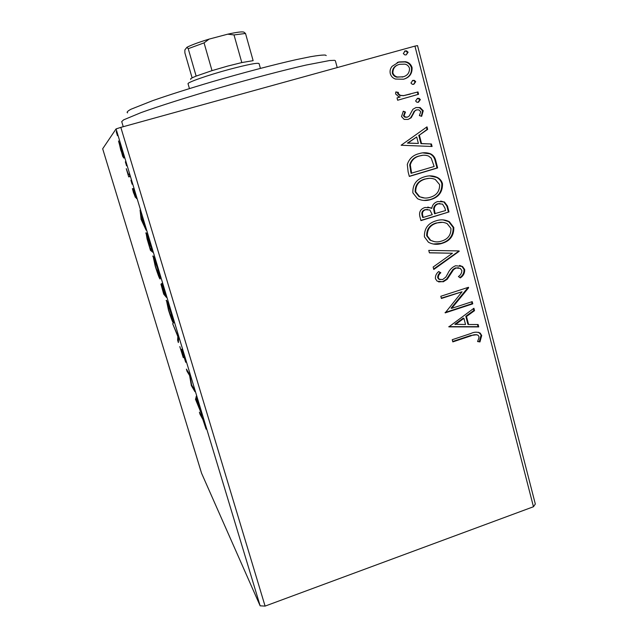 <?xml version="1.0" encoding="UTF-8"?>
<svg xmlns="http://www.w3.org/2000/svg" width="638" height="638" viewBox="0 0 638 638"><rect width="100%" height="100%" fill="white"/><g stroke="black" fill="none" stroke-linecap="round" stroke-linejoin="round"><path stroke-width="0.96" d="M533.464 506.739L414.931 46.111L417.531 45.609L535.322 504.052L533.464 506.739L265.089 606.1L260.144 605.829L201.56 473.205L102.678 148.782L116.068 128.916L120.821 127.377L265.089 606.1M122.727 156.446L118.508 140.95L121.706 149.26L123.876 158.096L122.727 156.446L123.565 156.206M129.953 176.614L128.716 176.886L126.252 168.655L128.278 174.062L129.227 174.206L129.953 176.614M133.605 193.115L132.425 188.601L134.61 195.164L133.214 188.601L136.42 198.538L133.94 190.977L135.352 197.397L133.749 193.067M150.664 245.151L152.809 252.265L150.456 250.319L147.043 238.811L146.03 232.726C146.557 232.782 148.104 236.921 150.664 245.151M166.454 297.428L163.703 294.118L160.92 284.101L162.451 287.355L161.709 283.4L166.454 297.428M178.656 337.805L178.353 342.566L177.627 340.15L177.835 336.505L172.635 323.641L178.656 337.805M194.255 389.419L194.933 391.684L191.368 385.599L189.598 375.495L187.046 371.316L186.384 369.107L189.805 374.697L191.591 384.913L194.255 389.419M202.581 418.927L200.061 414.349L199.407 412.172L201.951 416.774L206.114 429.207L202.94 418.807M260.144 605.829L116.068 128.916M195.563 399.46L196.297 396.198L199.215 407.714L202.079 415.314L195.563 399.46L196.935 399.005M184.446 356.801L185.714 362.296L182.221 351.498L183.273 357.655L179.812 346.578L182.588 355.414L181.655 349.177L184.446 356.801M173.329 323.083C172.523 322.054 170.888 317.66 168.432 309.893L166.438 300.315C167.196 301.16 168.855 305.618 171.415 313.697L173.688 322.972M159.994 278.958C159.301 278.304 157.722 274.093 155.257 266.317L153.016 255.902C153.654 256.356 155.257 260.623 157.825 268.71L160.258 278.878M141.11 219.4L140.065 210.085L141.142 215.572L146.158 230.246L141.11 219.4L141.524 219.281M132.122 184.222L130.918 180.235L132.122 184.222M126.563 165.84L125.351 161.829L126.563 165.84M117.448 135.663L116.228 131.619L117.448 135.663M395.448 79.048C392.849 78.171 391.126 76.377 390.289 73.665C389.69 70.89 390.296 68.441 392.107 66.32L399.005 61.934L405.529 61.719C408.806 62.349 410.992 64.294 412.068 67.556C412.323 73.713 409.468 77.605 403.511 79.232L395.448 79.048M418.584 94.264L397.641 100.246L397.027 97.893L400.122 97.016L398.606 96.625L395.584 93.914L395.839 91.928L398.375 92.406L398.272 93.571L400.321 95.341L403.671 95.612L417.978 91.928L418.584 94.264L397.641 100.238M401.517 116.563L403.32 111.195L405.473 112.049L404.053 115.677L405.401 117.057L407.459 117.113L409.205 116.004L412.914 109.257L415.944 107.559L420.139 107.575L423.233 110.741L421.654 116.339L419.381 115.566L420.745 111.738L418.911 109.888L416.654 109.864L414.812 110.988L411.191 117.735L408.168 119.418L404.141 119.386L401.517 116.563M435.834 161.007L437.628 167.93L409.325 176.431L408.137 171.901L407.291 164.46C409.229 158.647 413.161 155.042 419.07 153.654C422.954 152.378 426.774 152.426 430.554 153.806C433.409 155.257 435.172 157.658 435.834 161.007L435.212 161.055L436.998 167.961L437.628 167.93M449 211.936L420.936 220.612L419.836 216.434C418.887 211.872 420.617 208.881 425.044 207.47L430.929 207.844L431.759 208.403C432.381 204.83 434.374 202.541 437.732 201.536L444.431 201.959L447.485 206.05L449 211.936L420.881 220.389M459.185 251.3L433.784 269.483L433.138 267.043L452.438 253.238L429.406 252.839L428.768 250.391L459.089 250.933L433.657 268.997M472.2 301.646L472.766 303.847L445.188 312.891L462.056 291.773L441.4 298.48L440.818 296.263L468.483 287.283L468.611 287.786L451.696 308.353L472.2 301.646M471.091 335.795L452.813 341.896L452.238 339.703L470.796 333.514C474.042 331.912 477.168 331.76 480.175 333.06L481.714 335.524L479.959 341.936L477.567 341.529L478.899 338.044L478.923 336.481L478.125 335.261C475.852 334.392 473.508 334.575 471.091 335.795L470.421 335.548L452.701 341.466M414.931 46.111L120.821 127.377M448.865 326.871L473.906 308.258L474.528 310.65L466.49 316.488L468.579 324.511L478.117 324.527L478.731 326.911L448.865 326.871M464.647 269.475C464.863 273.04 463.411 275.855 460.293 277.913L458.419 276.557C460.644 275.082 461.784 273.08 461.856 270.544L460.293 268.383L456.114 268L453.586 269.603L447.222 279.277L443.29 281.781L437.134 281.167L435.427 278.686C435.236 275.815 436.312 273.439 438.673 271.557L440.842 272.761C439.127 274.077 438.282 275.76 438.29 277.793L439.255 279.245L442.589 279.588L445.826 277.083L447.876 273.447C449.527 269.778 452.095 267.218 455.572 265.751L462.518 266.477L464.647 269.475L463.985 269.332C464.225 272.801 462.845 275.552 459.839 277.586M442.198 243.317C437.397 244.928 432.811 244.561 428.433 242.225L424.422 236.842C424.134 228.524 428.058 223.18 436.177 220.796C440.762 219.273 445.157 219.584 449.367 221.729L453.793 227.479C454.009 235.637 450.141 240.917 442.198 243.317L433.178 244.027M430.786 199.566C426.24 201.042 421.822 200.755 417.547 198.713L412.858 192.851C412.563 184.446 416.502 179.087 424.701 176.758C428.967 175.378 433.122 175.586 437.166 177.38C439.853 178.624 441.624 180.721 442.477 183.672C442.692 191.91 438.8 197.214 430.786 199.566L423.903 200.452M401.127 145.249L427.005 126.85L427.659 129.37L419.357 135.128L421.551 143.574L431.432 143.981L432.085 146.485L401.127 145.249M418.48 102.239L416.877 102.239L415.601 100.971L417.475 98.348L419.07 98.348L420.354 99.608L418.48 102.239M413.839 84.296L412.323 84.328L410.944 83.02L412.826 80.388L414.317 80.364L415.721 81.672L413.839 84.296M406.223 54.86L404.859 54.924L403.312 53.552L405.202 50.912L406.494 50.849L408.105 52.22L406.223 54.86M478.548 332.262L481.714 335.524M481.028 335.277L479.274 341.673L479.959 341.936M479.274 341.673L477.631 341.394M476.945 334.695L470.421 335.548M473.38 308.632L473.851 310.443L474.528 310.65M473.851 310.443L465.828 316.273L466.49 316.488M465.828 316.273L467.909 324.279L468.579 324.511M477.495 324.527L478.045 326.68L478.731 326.911M478.045 326.68L448.801 326.64M463.922 318.354L463.26 318.139L454.83 324.264L465.517 324.503L463.922 318.354L455.476 324.495M471.626 301.838L472.096 303.656L472.766 303.847M472.096 303.656L445.093 312.508M441.313 298.121L462.056 291.773M467.909 287.467L468.611 287.786M467.949 287.618L451.058 308.154L451.696 308.353M458.578 267.761L456.114 268M455.468 267.864L452.94 269.459L453.586 269.603M452.94 269.459L446.584 279.117L447.222 279.277M446.584 279.117L442.66 281.621L443.29 281.781M442.66 281.621L438.609 281.916M438.545 271.692L440.842 272.761M440.22 272.617C438.505 273.933 437.66 275.608 437.676 277.642L438.29 277.793M437.676 277.642L438.633 279.093L439.997 279.627M459.591 265.384L461.856 266.349L463.985 269.332M429.382 252.744L452.438 253.238M443.059 219.887L448.721 221.673L453.147 227.415L453.793 227.479M453.147 227.415C453.355 235.558 449.495 240.829 441.568 243.23M442.509 222.327L436.137 223.005C429.717 224.895 426.567 229.146 426.678 235.757L429.996 240.119L434.454 241.674M436.759 223.061C430.331 224.959 427.173 229.217 427.285 235.845L430.602 240.207C434.095 242.097 437.764 242.384 441.6 241.076C447.956 239.178 451.074 234.967 450.954 228.444L447.206 223.667C443.857 222.048 440.38 221.849 436.759 223.061L436.137 223.005M426.678 235.757L427.285 235.845M427.819 207.047L431.759 208.403M440.675 201.058L443.793 201.935L446.847 206.026L447.485 206.05M446.847 206.026L448.362 211.896M439.989 203.53L437.692 203.777C435.26 204.559 433.904 206.257 433.609 208.881L434.518 213.73L445.555 210.556L444.885 207.972L442.533 204.104L438.322 203.809C435.882 204.583 434.518 206.289 434.231 208.913L435.14 213.778M427.588 209.439L425.083 209.695C422.452 210.516 421.431 212.302 422.013 215.046L422.635 217.399L423.233 217.446L432.253 214.663L429.876 210.006L425.69 209.735C423.058 210.556 422.029 212.342 422.619 215.094L423.233 217.446M422.013 215.046L422.619 215.094M425.083 209.695L425.69 209.735M433.609 208.881L434.231 208.913M437.692 203.777L438.322 203.809M429.51 175.881L436.536 177.396C439.223 178.648 440.986 180.737 441.839 183.68L442.477 183.672M441.839 183.68C442.062 191.91 438.17 197.198 430.171 199.542M429.222 178.337L424.685 179.071C418.209 180.921 415.027 185.187 415.147 191.863L419.046 196.624L424.717 198.027M425.291 179.055C418.799 180.905 415.617 185.179 415.737 191.871L419.637 196.64C423.042 198.274 426.559 198.49 430.187 197.294C436.599 195.435 439.741 191.209 439.614 184.621L435.299 179.477C432.046 178.082 428.712 177.938 425.291 179.055L424.685 179.071M415.147 191.863L415.737 191.871M436.998 167.961L409.285 176.287M422.787 152.865L429.94 153.87C432.787 155.313 434.55 157.706 435.212 161.055M422.715 155.313L419.07 156.015C414.229 157.147 411.111 160.114 409.716 164.915L411.055 173.281L434.143 166.502L431.2 158.112L428.553 156.047C425.634 154.97 422.667 154.938 419.668 155.959C414.82 157.092 411.693 160.058 410.298 164.875L411.638 173.249M409.716 164.915L410.298 164.875M419.07 156.015L419.668 155.959M426.463 127.225L427.045 129.474L427.659 129.37M427.045 129.474L419.357 135.128M418.759 135.224L420.952 143.654L421.551 143.574M420.952 143.654L431.432 143.981M430.817 144.06L431.44 146.461M416.694 136.971L407.395 143.111L418.384 143.446L416.694 136.971L407.977 143.032L418.384 143.446M407.395 143.111L407.977 143.032M403.112 111.475L405.473 112.049M404.899 112.184L403.479 115.805L404.053 115.677M403.479 115.805L404.827 117.185L406.877 117.24M416.08 107.527L419.541 107.718L422.627 110.876L423.233 110.741M422.627 110.876L421.271 116.212M416.064 109.999L414.812 110.988M414.221 111.124L412.714 114.226L413.304 114.09M412.714 114.226L410.601 117.863L411.191 117.735M410.601 117.863L408.168 119.418M417.252 98.419L420.354 99.608M419.756 99.767L418.057 102.327M395.743 92.183L398.375 92.406M397.809 92.574L397.705 93.73L398.272 93.571M397.705 93.73L399.755 95.501L403.671 95.612M403.096 95.772L410.37 94.089M417.38 92.095L417.986 94.432M412.403 80.54L413.727 80.555L415.123 81.855L415.721 81.672M415.123 81.855L413.615 84.352M397.147 62.572L399.005 61.934M398.439 62.157L404.947 61.942C408.224 62.572 410.401 64.518 411.478 67.772L412.068 67.556M411.478 67.772C411.853 73.434 409.357 77.206 404.006 79.08M398.2 64.789C394.188 66.137 392.226 68.92 392.322 73.147C393.104 75.316 394.595 76.664 396.788 77.174L403.312 76.743M399.643 64.294C395.145 65.451 392.896 68.33 392.88 72.939C393.67 75.117 395.153 76.464 397.354 76.983L402.913 76.871C407.379 75.723 409.572 72.86 409.5 68.282C408.719 66.025 407.204 64.645 404.947 64.151L399.643 64.294M392.322 73.147L392.88 72.939M402.339 77.07L402.913 76.871M404.492 51.2L405.202 50.912M404.62 51.16L405.912 51.088L407.522 52.46L408.105 52.22M407.522 52.46L406.286 54.836M200.523 414.198L200.061 414.349M197.022 398.575L195.451 399.093M196.663 399.866L196.376 400.816L198.546 406.079L196.831 399.811M191.894 385.424L191.368 385.599M191.647 385.001L191.225 385.137M187.62 371.133L187.046 371.316M178.528 339.863L177.627 340.15M167.124 302.595L168.687 310.172L172.643 320.818L171.136 313.378L167.124 302.595L167.531 302.468M164.676 293.823L163.703 294.118M162.586 289.843L164.157 293.209L161.741 286.223L162.586 289.843M164.086 292.387L165.465 294.764L162.403 285.712L164.086 292.387M153.71 258.215L155.473 266.461L159.293 276.661L157.586 268.534L153.71 258.215L154.149 258.079M152.075 249.833L150.456 250.319M150.002 248.222L151.852 249.713L146.732 235.047L150.002 248.222M147.211 234.912L146.732 235.047M141.477 218.874L140.99 219.017M141.237 216.489L141.54 219.448L143.215 223.037L141.405 216.434M129.929 176.543L128.716 176.886M128.724 174.333L128.182 174.493M119.234 143.351L120.757 150.089L123.094 156.111L121.579 149.38L119.234 143.351L119.697 143.223M123.517 155.991L123.094 156.111M127.608 112.87C126.396 112.328 127.528 111.116 131.013 109.226L152.618 100.668C168.839 94.998 188.649 88.706 212.055 81.776C242.958 72.764 274.372 64.526 296.391 59.597L310.451 56.718C317.796 55.45 322.748 54.9 325.332 55.067L326.225 55.578M337.215 67.588L335.373 60.746L334.551 60.323L329.543 60.546L306.081 65.06C284.205 70.036 252.568 78.322 220.405 87.55C188.362 96.832 159.197 106.067 141.014 112.623L123.597 119.864L121.714 121.611L123.246 126.707M260.408 68.37L259.06 63.553C257.513 62.596 247.544 64.558 229.154 69.422C207.773 75.18 186.886 82.533 188.05 83.777L189.446 88.586M190.786 79.359C189.909 78.976 191.687 77.892 196.137 76.097L212.007 70.635L227.511 66.129L241.802 62.572L253.134 60.658L245.518 33.471L234.01 34.93L227.726 34.181C236.897 32.155 242.296 31.485 243.931 32.163L245.518 33.471M192.118 77.884L184.876 52.858L184.861 49.916L186.934 47.284C191.432 44.971 198.833 42.244 209.112 39.109L227.726 34.181M196.137 76.097L188.226 48.695L186.934 47.284M241.802 62.572L234.01 34.93M209.112 39.109L204.064 42.874L188.226 48.695M212.007 70.635L204.064 42.874M449.487 274.563L450.125 274.707M434.223 212.59L434.837 212.629M410.657 171.774L411.239 171.742M480.175 333.06L479.489 332.813M439.255 279.245L438.633 279.093M462.518 266.477L461.856 266.349M449.367 221.729L448.721 221.673M430.602 240.207L429.996 240.119M430.929 207.844L430.315 207.813M444.431 201.959L443.793 201.935M437.166 177.38L436.536 177.396M419.637 196.64L419.046 196.624M430.554 153.806L429.94 153.87M405.401 117.057L404.827 117.185M420.139 107.575L419.541 107.718M419.07 98.348L418.472 98.507M400.321 95.341L399.755 95.501M414.317 80.364L413.727 80.555M405.529 61.719L404.947 61.942M397.354 76.983L396.788 77.174M406.494 50.849L405.912 51.088M166.127 300.586L166.542 300.458M152.777 256.301L153.224 256.165M145.815 233.213L146.325 233.061"/></g></svg>
